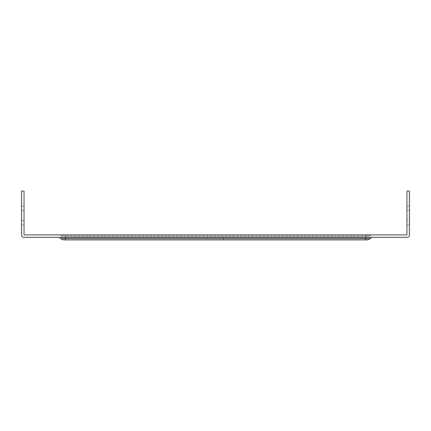 <?xml version="1.0" encoding="UTF-8"?>
<svg xmlns="http://www.w3.org/2000/svg" width="431" height="431" viewBox="0 0 431 431"><rect width="100%" height="100%" fill="white"/><g stroke="black" fill="none" stroke-linecap="round" stroke-linejoin="round"><path stroke-width="0.32" stroke-dasharray="2.15 1.62" d="M406.945 237.4L24.055 237.4A2.505 2.505 0 0 1 21.55 234.895L21.55 191.1L24.055 191.1L24.055 234.895L406.945 234.895L406.945 191.1L409.45 191.1L409.45 234.895A2.505 2.505 0 0 1 406.945 237.4M365.655 237.4L59.149 237.4L371.851 237.4L365.655 237.4L371.775 237.422L370.137 238.65L365.655 238.65L365.655 239.9L65.345 239.9L65.345 238.65L365.655 238.65L365.655 237.422L65.345 237.422L65.345 238.65L60.863 238.65A6.255 6.255 0 0 0 64.618 239.9A6.255 6.255 0 0 1 60.863 238.65L59.225 237.422L365.655 237.4L64.618 237.4L65.345 237.4L65.345 236.646L365.655 236.646L365.655 237.4L365.655 236.646L368.64 236.646A3.755 3.755 0 0 1 366.382 237.4A3.755 3.755 0 0 0 368.64 236.646L365.655 236.646L365.655 235.423L370.272 235.423L368.64 236.646A3.755 3.755 0 0 1 366.382 237.4M371.851 234.895A2.629 2.629 0 0 0 370.272 235.423A2.629 2.629 0 0 1 371.851 234.895A2.629 2.629 0 0 0 370.272 235.423L365.655 235.423L365.655 234.895L371.851 234.895L65.345 234.895L365.655 234.895L365.655 236.646L62.36 236.646A3.755 3.755 0 0 0 64.618 237.4A3.755 3.755 0 0 1 62.36 236.646L65.345 236.646L65.345 237.4M62.36 236.646L60.728 235.423L65.345 235.423L60.728 235.423A2.629 2.629 0 0 0 59.149 234.895L65.345 234.895L59.149 234.895A2.629 2.629 0 0 1 60.728 235.423L62.36 236.646A3.755 3.755 0 0 0 64.618 237.4M24.055 210.495L24.055 224.885L24.055 206.115L24.055 224.885L24.055 206.115L24.055 210.495L21.55 210.495L21.55 206.115L21.55 224.885L21.55 206.115L21.55 224.885L21.55 210.495L24.055 210.495M409.45 220.505L409.45 206.115L409.45 220.505L406.945 220.505L406.945 224.885L406.945 206.115L406.945 220.505L409.45 220.505M409.45 210.495L409.45 206.115L409.45 210.495L406.945 210.495L406.945 206.115L406.945 210.495L409.45 210.495M370.272 235.423L368.64 236.646M207.677 237.4L223.323 237.4L207.677 237.4L207.677 239.9L223.323 239.9L207.677 239.9M223.323 237.4L223.323 239.9M21.55 220.505L24.055 220.505L21.55 220.505M65.345 235.423L65.345 236.646L65.345 235.423L365.655 235.423L65.345 235.423L65.345 234.895L65.345 235.423M60.728 235.423A2.629 2.629 0 0 0 59.149 234.895M406.945 206.115L409.45 206.115L406.945 206.115M406.945 224.885L409.45 224.885L406.945 224.885M21.55 224.885L24.055 224.885L21.55 224.885M21.55 206.115L24.055 206.115L21.55 206.115"/><path stroke-width="0.65" d="M406.945 237.4L24.055 237.4A2.505 2.505 0 0 1 21.55 234.895L21.55 191.1L24.055 191.1L24.055 234.895L406.945 234.895L406.945 191.1L409.45 191.1L409.45 234.895A2.505 2.505 0 0 1 406.945 237.4M59.225 237.422L60.863 238.65A6.255 6.255 0 0 0 64.618 239.9L366.382 239.9L365.655 239.9L365.655 237.422L59.149 237.4M371.851 237.4L370.137 238.65A6.255 6.255 0 0 1 366.382 239.9A6.255 6.255 0 0 0 370.137 238.65A6.255 6.255 0 0 1 366.382 239.9M65.345 237.4L65.345 239.9L64.618 239.9M371.775 237.422L365.655 237.4M60.863 238.65L370.137 238.65"/></g></svg>
